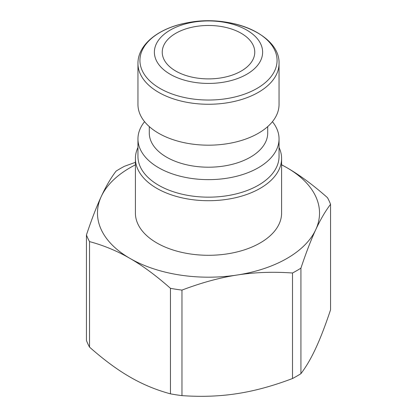 <?xml version="1.0" encoding="UTF-8"?>
<svg xmlns="http://www.w3.org/2000/svg" width="417" height="417" viewBox="0 0 417 417"><rect width="100%" height="100%" fill="white"/><g stroke="black" fill="none" stroke-linecap="round" stroke-linejoin="round"><path stroke-width="0.63" d="M89.53 347.121L89.53 241.599A124.907 72.115 180 0 1 86.444 234.953L86.444 340.475A124.907 72.115 0 0 0 89.53 347.121C103.823 359.772 117.313 369.738 129.989 377.02C142.671 384.38 156.161 389.989 170.454 393.841A124.907 72.115 0 0 0 181.963 395.624C201.489 397 219.915 396.332 237.237 393.612C254.558 390.974 272.984 385.939 292.51 378.521A124.907 72.115 0 0 0 300.933 373.658C306.167 366.783 311.103 358.323 315.742 348.289C320.386 338.323 325.323 325.505 330.556 309.831L330.556 204.314C325.323 211.184 320.386 219.644 315.742 229.684A111.026 64.103 0 0 0 287.011 167.764C299.687 175.046 313.177 185.018 327.47 197.668A124.907 72.115 180 0 1 330.556 204.314M281.595 164.762L287.011 167.764A111.026 64.103 0 0 0 281.595 164.84M86.444 234.953C91.677 219.279 96.614 206.462 101.258 196.501C105.897 186.462 110.833 178.007 116.067 171.132A124.907 72.115 180 0 1 124.49 166.268L135.405 162.338M135.405 164.84A111.026 64.103 0 0 0 101.258 196.501A111.026 64.103 0 0 0 129.989 258.415C117.313 251.06 103.823 245.451 89.53 241.599M237.237 275.006C219.915 277.649 201.489 282.679 181.963 290.102A124.907 72.115 180 0 1 170.454 288.319C156.161 275.668 142.671 265.702 129.989 258.415A111.026 64.103 0 0 0 237.237 275.006A111.026 64.103 0 0 0 315.742 229.684C311.103 239.645 306.167 252.462 300.933 268.136A124.907 72.115 180 0 1 292.51 272.999C272.984 271.623 254.558 272.291 237.237 275.006M300.933 373.658L300.933 268.136M292.51 272.999L292.51 378.521M181.963 395.624L181.963 290.102M170.454 288.319L170.454 393.841M279.046 63.535L279.046 104.453A70.546 40.73 180 0 1 208.5 145.184A70.546 40.73 180 0 1 137.954 104.453L137.954 63.535A70.546 40.73 0 0 0 158.616 92.339A70.546 40.73 0 0 0 235.496 101.164A70.546 40.73 0 0 0 279.046 63.535C280.151 34.371 230.189 14.032 187.551 22.742C159.205 27.741 137.725 44.285 137.954 63.535M170.23 30.087A54.127 31.249 0 0 0 194.489 82.363A54.127 31.249 0 0 0 260.781 44.093A54.127 31.249 0 0 0 170.23 30.087M279.046 147.472A73.095 42.2 180 0 1 281.595 158.512L281.595 213.092A73.095 42.2 180 0 1 208.5 255.293A73.095 42.2 180 0 1 135.405 213.092L135.405 158.512A73.095 42.2 180 0 1 137.954 147.472M281.595 158.512A73.095 42.2 180 0 1 208.5 200.707A73.095 42.2 180 0 1 135.405 158.512M272.426 121.681A70.546 40.73 180 0 1 279.046 138.908L279.046 156.432A70.546 40.73 180 0 1 208.5 197.163A70.546 40.73 180 0 1 137.954 156.432L137.954 138.908A70.546 40.73 180 0 1 144.574 121.681M279.046 138.908A70.546 40.73 180 0 1 208.5 179.638A70.546 40.73 180 0 1 137.954 138.908M267.714 126.596L267.714 133.013A59.214 34.189 180 0 1 208.5 167.201A59.214 34.189 180 0 1 149.286 133.013L149.286 126.596M241.214 33.292A46.261 26.709 180 0 1 254.761 52.182A46.261 26.709 180 0 1 208.5 78.891A46.261 26.709 180 0 1 162.239 52.182A46.261 26.709 180 0 1 190.798 27.506A46.261 26.709 180 0 1 241.214 33.292M160.008 88.435A68.576 39.594 180 0 1 160.008 32.448A68.576 39.594 180 0 1 256.992 32.448A68.576 39.594 180 0 1 256.992 88.435A68.576 39.594 180 0 1 160.008 88.435"/></g></svg>
